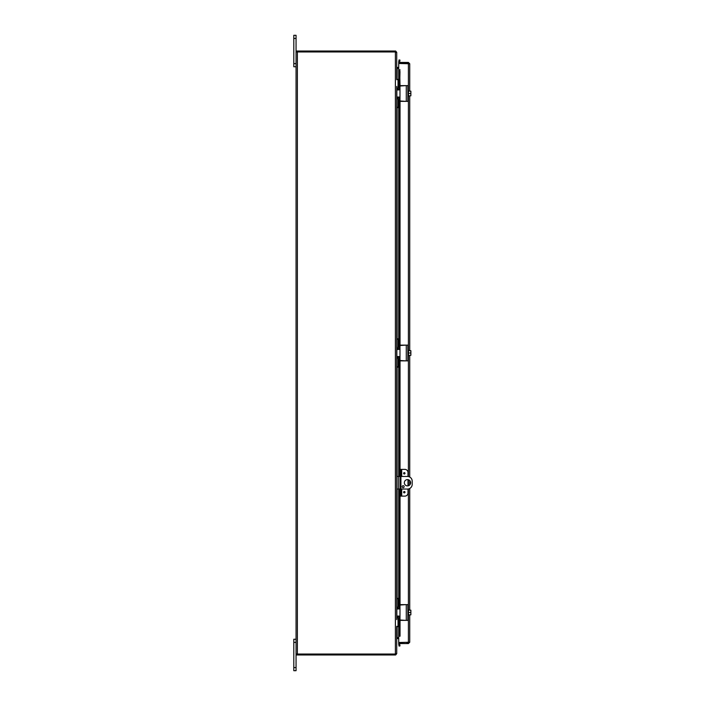 <?xml version="1.0" encoding="UTF-8"?>
<svg xmlns="http://www.w3.org/2000/svg" width="706" height="706" viewBox="0 0 706 706"><rect width="100%" height="100%" fill="white"/><g stroke="black" fill="none" stroke-linecap="round" stroke-linejoin="round"><path stroke-width="1.06" d="M296.061 642.389L296.061 639.248L293.802 639.248L293.802 670.7L296.061 670.7L296.061 642.389L293.802 642.389M399.984 476.462L396.719 476.462M396.719 489.046L399.984 489.046M400.92 489.046L407.486 489.046A4.721 4.721 0 0 0 412.198 484.325L412.198 481.183A4.721 4.721 0 0 0 407.486 476.462L400.92 476.462M407.486 485.896A3.142 3.142 0 0 1 404.759 481.183A3.142 3.142 0 0 1 410.204 481.183A3.142 3.142 0 0 1 407.486 485.896M403.161 485.693A0.98 0.98 0 0 1 404.008 487.166A0.98 0.98 0 0 1 402.305 487.166A0.98 0.98 0 0 1 403.161 485.693M296.061 38.442L296.061 35.3L293.802 35.3L293.802 66.752L296.061 66.752L296.061 38.442L293.802 38.442M395.492 51.962L395.704 51.061L396.719 52.35L396.719 67.344M397.46 68.332L398.714 68.332L397.46 68.332L397.46 67.397L398.714 67.397M395.704 51.061A1.324 1.324 0 0 0 395.395 51.026L296.529 51.026L296.529 51.962M396.719 638.656L396.719 653.65L395.704 654.939L395.492 654.038M398.714 638.603L397.116 638.603M397.46 637.668L398.714 637.668L397.178 637.668L397.46 638.603M296.529 654.038L296.529 654.974L395.395 654.974A1.324 1.324 0 0 0 395.704 654.939M297.385 654.038L296.061 654.038L296.061 51.962L297.385 51.962L297.385 654.038L395.801 654.038L396.719 653.306L396.719 626.663L398.034 626.663L396.719 626.284L398.034 626.663M398.034 79.337L396.719 79.716L398.034 79.337L396.719 79.337L396.719 52.694L395.801 51.962L297.385 51.962M397.116 626.663L397.178 637.668M397.178 68.332L397.116 79.337M396.746 86.803L396.746 619.197M296.061 66.752L296.061 639.248M406.577 63.505A1.571 1.571 0 0 1 407.865 63.505M406.559 642.495A1.571 1.571 0 0 0 407.08 642.636A1.571 1.571 0 0 1 406.559 642.495M407.362 642.636A1.571 1.571 0 0 0 407.883 642.495A1.571 1.571 0 0 1 407.362 642.636M403.62 473.32A0.688 0.688 0 0 1 404.662 472.72A0.688 0.688 0 0 1 404.662 473.92A0.688 0.688 0 0 1 403.62 473.32M403.62 492.188A0.688 0.688 0 0 1 404.662 491.588A0.688 0.688 0 0 1 404.662 492.788A0.688 0.688 0 0 1 403.62 492.188M401.705 476.462L401.705 469.384L404.865 469.384A3.142 3.142 0 0 1 408.006 472.535L408.006 476.488M396.719 367.155L398.034 367.155L398.034 359.689A1.571 1.571 0 0 1 399.605 358.118L399.984 469.384L400.92 469.384L399.984 469.384L399.984 472.535L400.92 472.535L400.92 469.384L401.705 469.384M408.006 489.02L408.006 492.973A3.142 3.142 0 0 1 404.865 496.124L401.705 496.124L401.705 489.046M400.92 496.124L400.92 492.973L399.984 492.973L399.984 496.124L401.705 496.124M400.92 492.973L400.92 472.535M399.984 492.973L399.984 472.535M408.006 485.852L408.006 479.656M398.74 61.784L399.658 61.969L399.984 60.089L399.066 59.931L398.74 61.784L400.037 62.428M398.74 69.788L399.066 71.677L399.984 71.677L399.658 69.788L398.714 69.788L398.74 88.118M399.984 71.677L399.605 88.374A1.571 1.571 0 0 1 398.034 86.803L398.034 79.716M399.984 89.565L399.984 91.921M399.984 95.063L399.984 97.428M398.034 107.647L396.719 107.647L398.034 107.647L398.034 100.181A1.571 1.571 0 0 1 399.605 98.611L399.605 347.881A1.571 1.571 0 0 1 398.034 346.311L398.034 338.845L396.719 338.845M399.984 349.064L399.984 351.429M399.984 354.571L399.984 356.936M399.984 496.124L399.605 607.389A1.571 1.571 0 0 1 398.034 605.819L398.034 598.353L396.719 598.353M398.034 626.284L398.034 619.197A1.571 1.571 0 0 1 399.605 617.626L399.984 634.323L399.066 634.323L398.74 636.212L399.658 636.212L399.984 634.323M398.74 636.212L398.74 617.882M398.74 644.216L399.066 646.069L399.984 645.911L399.658 644.048L398.74 644.19A1.324 1.324 0 0 1 398.775 643.572M398.74 644.19L400.037 643.572M399.658 69.788L400.037 85.805M399.658 636.212L398.714 636.212L398.714 617.891M399.066 71.677L399.066 88.285M399.066 89.459L399.066 89.9M399.066 97.084L399.066 97.525M399.066 98.699L399.066 347.793M399.066 348.967L399.066 349.408M399.066 356.592L399.066 357.033M399.066 358.207L399.066 476.462M399.066 489.046L399.066 607.301M399.066 608.475L399.066 608.916M399.066 616.1L399.066 616.541M399.066 617.715L399.066 634.323M398.74 61.81A1.324 1.324 0 0 0 398.775 62.428M408.792 642.248L398.714 642.636L398.714 643.572L408.403 643.572L409.727 642.248L409.727 614.864L409.727 642.248L398.714 642.495L398.714 636.212M400.046 636.212L400.037 620.195M398.714 88.109L398.714 69.788L400.046 69.788M398.714 69.788L398.714 63.505L409.727 63.752L408.403 62.428L398.714 62.428L398.714 63.363L408.403 63.363L408.403 62.428M409.727 610.152L409.727 488.481L409.727 610.152M409.727 484.96L409.727 480.548L409.727 484.96M409.727 477.027L409.727 355.356L409.727 477.027M409.727 350.644L409.727 95.848L409.727 350.644M409.727 91.136L409.727 63.752L409.727 91.136M408.403 642.636L408.403 643.572M398.034 107.268L396.719 107.268L396.746 100.19M396.719 100.57L396.719 100.561A3.142 3.142 0 0 1 399.649 97.428M399.649 89.556A3.142 3.142 0 0 1 396.719 86.414M405.756 101.355L399.984 100.976L399.984 86.008L405.756 85.629M396.843 90.324L396.843 96.66M396.843 97.031L398.731 97.031L399.984 98.293M400.364 101.355L407.847 101.355L407.847 85.629L400.364 85.629M399.984 88.691L398.731 89.953L396.843 89.953M399.72 97.525L398.731 97.031L399.72 97.525M399.72 89.468L398.961 89.927M410.839 91.136A4.059 4.059 0 0 1 410.866 91.18A4.059 4.059 0 0 0 410.839 91.136L410.574 91.136A3.336 2.886 0 0 1 410.866 92.309L410.866 95.804A4.059 4.059 0 0 1 410.839 95.848A4.059 4.059 0 0 0 410.866 95.804M410.839 95.848L410.574 95.848A3.336 2.886 180 0 0 410.866 94.675A3.336 2.886 180 0 0 410.574 93.492A3.336 2.886 0 0 0 410.866 92.309L410.866 94.675M408.474 95.848L410.574 95.848M410.866 91.18L410.866 92.309M407.847 96.766L408.474 96.766L408.474 93.492L410.574 93.492M408.474 91.136L410.574 91.136M408.474 93.492L408.474 90.218L407.847 90.218M396.746 346.311L396.719 339.224L398.034 339.224M398.034 366.776L396.719 366.776L396.746 359.689M396.719 360.078L396.719 360.069A3.142 3.142 0 0 1 399.649 356.936M399.649 349.064A3.142 3.142 0 0 1 396.719 345.922M405.756 360.863L399.984 360.484L399.984 345.516L405.756 345.137M396.843 349.832L396.843 356.168M396.843 356.539L398.731 356.539L399.984 357.801M400.364 360.863L407.847 360.863L407.847 345.137L400.364 345.137M399.984 348.199L398.731 349.461L396.843 349.461M399.72 357.033L398.731 356.539L399.72 357.033M399.72 348.967L398.961 349.435M410.839 350.644A4.059 4.059 0 0 1 410.866 350.688A4.059 4.059 0 0 0 410.839 350.644L410.574 350.644A3.336 2.886 0 0 1 410.866 351.817L410.866 355.312A4.059 4.059 0 0 1 410.839 355.356A4.059 4.059 0 0 0 410.866 355.312M410.839 355.356L410.574 355.356A3.336 2.886 180 0 0 410.866 354.183A3.336 2.886 180 0 0 410.574 353A3.336 2.886 0 0 0 410.866 351.817L410.866 354.183M408.474 355.356L410.574 355.356M410.866 350.688L410.866 351.817M407.847 356.274L408.474 356.274L408.474 353L410.574 353M408.474 350.644L410.574 350.644M408.474 353L408.474 349.726L407.847 349.726M396.746 605.81L396.719 598.732L398.034 598.732M396.719 619.586A3.142 3.142 0 0 1 399.649 616.444M399.649 608.572A3.142 3.142 0 0 1 396.719 605.43M405.756 620.371L399.984 619.992L399.984 605.024L405.756 604.645M396.843 609.34L396.843 615.676M396.843 616.047L398.731 616.047L399.984 617.309M400.364 620.371L407.847 620.371L407.847 604.645L400.364 604.645M399.984 607.707L398.731 608.969L396.843 608.969M399.72 616.532L398.731 616.047L399.72 616.532M399.72 608.475L398.961 608.943M410.839 610.152A4.059 4.059 0 0 1 410.866 610.196A4.059 4.059 0 0 0 410.839 610.152L410.574 610.152A3.336 2.886 0 0 1 410.866 611.325L410.866 614.82A4.059 4.059 0 0 1 410.839 614.864A4.059 4.059 0 0 0 410.866 614.82M410.839 614.864L410.574 614.864A3.336 2.886 180 0 0 410.866 613.69A3.336 2.886 180 0 0 410.574 612.508A3.336 2.886 0 0 0 410.866 611.325L410.866 610.196M408.474 614.864L410.574 614.864M410.866 610.681L410.866 613.69M407.847 615.782L408.474 615.782L408.474 612.508L410.574 612.508M408.474 610.152L410.574 610.152M408.474 612.508L408.474 609.234L407.847 609.234M296.061 667.558L293.802 667.558M398.29 489.046L398.29 476.462M296.061 63.611L293.802 63.611M397.116 87.941L397.116 89.953M397.116 97.031L397.116 99.043M397.116 107.647L397.116 338.845M397.116 347.449L397.116 349.461M397.116 356.539L397.116 358.551M397.116 367.155L397.116 476.462M397.116 489.046L397.116 598.353M397.116 606.957L397.116 608.969M397.116 616.047L397.116 618.059M395.395 654.038L395.395 51.962M403.911 473.32L404.512 472.967L404.512 473.664L403.911 473.32M403.911 492.188L404.512 491.844L404.512 492.541L403.911 492.188M398.74 89.353L398.74 89.953M398.74 97.031L398.74 97.631M398.74 98.866L398.74 347.626M398.74 348.861L398.74 349.461M398.74 356.539L398.74 357.139M398.74 358.374L398.74 476.462M398.74 489.046L398.74 607.134M398.74 608.369L398.74 608.969M398.74 616.047L398.74 616.647M400.037 101.179L400.037 345.313M400.037 360.687L400.037 469.384M400.037 496.124L400.037 604.821M408.403 642.495L408.403 615.782M408.403 609.234L408.403 488.958M408.403 485.763L408.403 479.745M408.403 476.55L408.403 356.274M408.403 349.726L408.403 96.766M408.403 90.218L408.403 63.505M406.277 85.629L406.277 101.355M406.277 345.137L406.277 360.863M406.277 604.645L406.277 620.371M398.714 616.656L398.714 616.047M398.714 608.969L398.714 608.36M398.714 607.116L398.714 489.046M398.714 476.462L398.714 358.392M398.714 357.148L398.714 356.539M398.714 349.461L398.714 348.852M398.714 347.608L398.714 98.884M398.714 97.64L398.714 97.031M398.714 89.953L398.714 89.344"/></g></svg>
